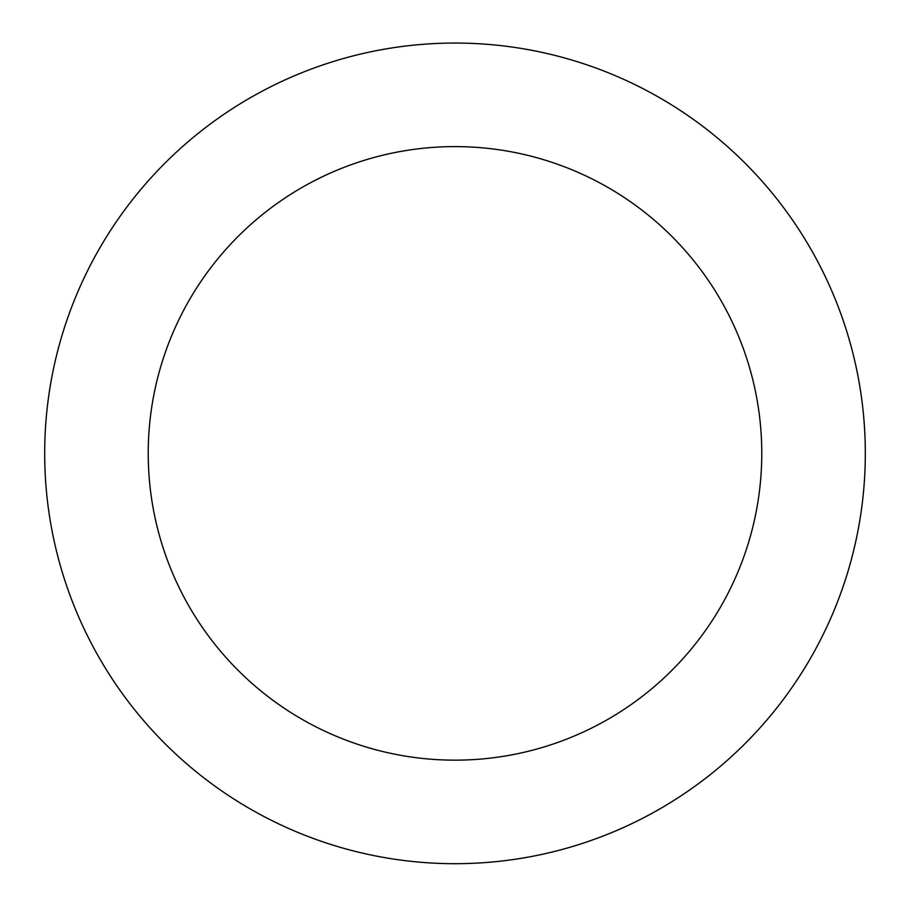 <?xml version="1.0" encoding="UTF-8"?>
<svg xmlns="http://www.w3.org/2000/svg" width="910" height="910" viewBox="0 0 910 910"><rect width="100%" height="100%" fill="white"/><g stroke="black" fill="none" stroke-linecap="round" stroke-linejoin="round"><path stroke-width="1.36" d="M455 760.157A306.772 306.772 0 0 0 720.674 299.993A306.772 306.772 0 0 0 189.325 299.993A306.772 306.772 0 0 0 455 760.157M455 863.692A410.308 410.308 0 0 0 810.344 248.225A410.308 410.308 0 0 0 99.656 248.225A410.308 410.308 0 0 0 455 863.692"/></g></svg>

